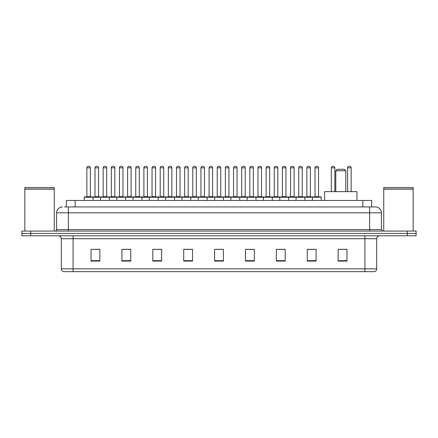 <?xml version="1.0" encoding="UTF-8"?>
<svg xmlns="http://www.w3.org/2000/svg" width="438" height="438" viewBox="0 0 438 438"><rect width="100%" height="100%" fill="white"/><g stroke="black" fill="none" stroke-linecap="round" stroke-linejoin="round"><path stroke-width="0.66" d="M66.324 206.939L66.324 200.467L371.676 200.467L371.676 206.939M64.693 206.939L373.444 206.939M64.556 206.939L68.383 206.939L68.383 212.824L56.611 212.824L56.611 229.589A1.473 1.473 0 0 1 55.144 231.061M62.497 206.939A5.886 5.886 0 0 0 56.611 212.824M381.389 212.824L369.617 212.824L369.617 206.939L375.503 206.939A5.886 5.886 0 0 1 381.389 212.824L381.389 229.589L382.856 231.061M30.726 231.061L21.9 231.061L21.9 233.416L30.726 233.416L21.9 233.416L21.9 235.77L30.726 235.77L30.726 233.416L407.274 233.416L30.726 233.416L30.726 231.061L407.274 231.061L407.274 233.416L416.1 233.416L407.274 233.416L407.274 235.77L30.726 235.77M416.1 231.061L416.1 233.416L416.1 231.061L407.274 231.061M374.413 271.659L364.914 271.659L364.914 268.833L376.68 268.833L376.68 238.71A2.94 2.94 0 0 1 379.62 235.77M374.326 271.659L63.439 271.659A2.94 2.94 0 0 1 61.32 268.833L61.32 238.71C61.145 236.925 60.165 235.945 58.38 235.77M346.967 261.097L346.967 249.331L338.141 249.331L338.141 261.097L346.967 261.097M316.077 261.097L316.077 249.331L307.252 249.331L307.252 261.097L316.077 261.097M285.193 261.097L285.193 249.331L276.367 249.331L276.367 261.097L285.193 261.097M254.303 261.097L254.303 249.331L245.477 249.331L245.477 261.097L254.303 261.097M99.859 261.097L99.859 249.331L91.033 249.331L91.033 261.097L99.859 261.097M130.748 261.097L130.748 249.331L121.923 249.331L121.923 261.097L130.748 261.097M161.633 261.097L161.633 249.331L152.807 249.331L152.807 261.097L161.633 261.097M192.523 261.097L192.523 249.331L183.697 249.331L183.697 261.097L192.523 261.097M223.413 261.097L223.413 249.331L214.587 249.331L214.587 261.097L223.413 261.097M416.1 235.77L416.1 233.416L416.1 235.77L407.274 235.77M281.984 249.392L278.245 249.392M314.577 249.392L310.843 249.392M192.348 249.392L188.614 249.392M184.201 249.392L192.523 249.392M159.755 249.392L156.016 249.392M127.157 249.392L123.423 249.392M94.564 249.392L98.977 249.392M245.477 249.392L253.799 249.392M249.386 249.392L245.652 249.392M216.794 249.392L221.206 249.392M161.633 249.392L152.807 249.392M130.748 249.392L121.923 249.392M285.193 249.392L276.367 249.392M316.077 249.392L307.252 249.392M346.967 249.392L338.141 249.392M24.84 189.139L54.257 189.139L24.84 189.139L24.84 231.061M54.257 189.139L54.257 231.061M54.115 188.992L24.988 188.992M54.257 188.849L54.257 187.524L24.84 187.524L24.84 188.849M335.787 170.754L345.79 170.754L344.323 169.282L337.26 169.282L335.787 170.754L335.787 191.641M345.79 170.754L345.79 191.641M356.97 200.467L356.97 191.641L324.613 191.641L324.613 200.467M383.743 189.139L413.16 189.139L383.743 189.139L383.743 231.061M413.16 189.139L413.16 231.061M413.012 188.992L383.885 188.992M413.16 188.849L413.16 187.524L383.743 187.524L383.743 188.849M312.371 200.467L312.371 197.231A0.296 0.296 0 0 1 312.666 196.936L320.906 196.936A0.296 0.296 0 0 1 321.196 197.231L84.206 197.231A0.296 0.296 0 0 1 84.501 196.936L92.741 196.936A0.296 0.296 0 0 1 93.031 197.231L93.031 200.467M90.387 196.64A0.296 0.296 0 0 0 90.677 196.936A0.296 0.296 0 0 1 90.387 196.64L90.387 167.814A1.473 1.473 0 0 0 88.914 166.341L88.328 166.341L88.914 166.341A1.473 1.473 0 0 1 90.387 167.814L86.855 167.814A1.473 1.473 0 0 1 88.328 166.341A1.473 1.473 0 0 0 86.855 167.814L86.855 196.64A0.296 0.296 0 0 1 86.56 196.936A0.296 0.296 0 0 0 86.855 196.64L90.387 196.64M92.741 196.936L84.501 196.936A0.296 0.296 0 0 0 84.206 197.231L84.206 200.467M100.505 200.467L100.505 197.231A0.296 0.296 0 0 1 100.8 196.936L109.035 196.936A0.296 0.296 0 0 1 109.33 197.231L109.33 200.467M106.68 196.64A0.296 0.296 0 0 0 106.976 196.936A0.296 0.296 0 0 1 106.68 196.64L106.68 167.814A1.473 1.473 0 0 0 105.213 166.341L104.622 166.341L105.213 166.341A1.473 1.473 0 0 1 106.68 167.814L103.154 167.814A1.473 1.473 0 0 1 104.622 166.341A1.473 1.473 0 0 0 103.154 167.814L103.154 196.64A0.296 0.296 0 0 1 102.859 196.936A0.296 0.296 0 0 0 103.154 196.64L106.68 196.64M116.804 200.467L116.804 197.231A0.296 0.296 0 0 1 117.094 196.936L125.334 196.936A0.296 0.296 0 0 1 125.629 197.231L125.629 200.467M122.979 196.64A0.296 0.296 0 0 0 123.275 196.936A0.296 0.296 0 0 1 122.979 196.64L122.979 167.814A1.473 1.473 0 0 0 121.507 166.341L120.921 166.341L121.507 166.341A1.473 1.473 0 0 1 122.979 167.814L119.448 167.814A1.473 1.473 0 0 1 120.921 166.341A1.473 1.473 0 0 0 119.448 167.814L119.448 196.64A0.296 0.296 0 0 1 119.158 196.936A0.296 0.296 0 0 0 119.448 196.64L122.979 196.64M133.097 200.467L133.097 197.231A0.296 0.296 0 0 1 133.393 196.936L141.633 196.936A0.296 0.296 0 0 1 141.923 197.231L141.923 200.467M139.279 196.64A0.296 0.296 0 0 0 139.574 196.936A0.296 0.296 0 0 1 139.279 196.64L139.279 167.814A1.473 1.473 0 0 0 137.806 166.341L137.22 166.341L137.806 166.341A1.473 1.473 0 0 1 139.279 167.814L135.747 167.814A1.473 1.473 0 0 1 137.22 166.341A1.473 1.473 0 0 0 135.747 167.814L135.747 196.64A0.296 0.296 0 0 1 135.452 196.936A0.296 0.296 0 0 0 135.747 196.64L139.279 196.64M149.396 200.467L149.396 197.231A0.296 0.296 0 0 1 149.692 196.936L157.926 196.936A0.296 0.296 0 0 1 158.222 197.231L158.222 200.467M155.578 196.64A0.296 0.296 0 0 0 155.868 196.936A0.296 0.296 0 0 1 155.578 196.64L155.578 167.814A1.473 1.473 0 0 0 154.105 166.341L153.514 166.341L154.105 166.341A1.473 1.473 0 0 1 155.578 167.814L152.046 167.814A1.473 1.473 0 0 1 153.514 166.341A1.473 1.473 0 0 0 152.046 167.814L152.046 196.64A0.296 0.296 0 0 1 151.751 196.936A0.296 0.296 0 0 0 152.046 196.64L155.578 196.64M165.695 200.467L165.695 197.231A0.296 0.296 0 0 1 165.991 196.936L174.225 196.936A0.296 0.296 0 0 1 174.521 197.231L174.521 200.467M171.871 196.64A0.296 0.296 0 0 0 172.167 196.936A0.296 0.296 0 0 1 171.871 196.64L171.871 167.814A1.473 1.473 0 0 0 170.404 166.341L169.813 166.341L170.404 166.341A1.473 1.473 0 0 1 171.871 167.814L168.34 167.814A1.473 1.473 0 0 1 169.813 166.341A1.473 1.473 0 0 0 168.34 167.814L168.34 196.64A0.296 0.296 0 0 1 168.05 196.936A0.296 0.296 0 0 0 168.34 196.64L171.871 196.64M181.994 200.467L181.994 197.231A0.296 0.296 0 0 1 182.285 196.936L190.525 196.936A0.296 0.296 0 0 1 190.82 197.231L190.82 200.467M188.17 196.64A0.296 0.296 0 0 0 188.466 196.936A0.296 0.296 0 0 1 188.17 196.64L188.17 167.814A1.473 1.473 0 0 0 186.697 166.341L186.112 166.341L186.697 166.341A1.473 1.473 0 0 1 188.17 167.814L184.639 167.814A1.473 1.473 0 0 1 186.112 166.341A1.473 1.473 0 0 0 184.639 167.814L184.639 196.64A0.296 0.296 0 0 1 184.343 196.936A0.296 0.296 0 0 0 184.639 196.64L188.17 196.64M198.288 200.467L198.288 197.231A0.296 0.296 0 0 1 198.584 196.936L206.824 196.936A0.296 0.296 0 0 1 207.114 197.231L207.114 200.467M204.469 196.64A0.296 0.296 0 0 0 204.76 196.936A0.296 0.296 0 0 1 204.469 196.64L204.469 167.814A1.473 1.473 0 0 0 202.997 166.341L202.411 166.341L202.997 166.341A1.473 1.473 0 0 1 204.469 167.814L200.938 167.814A1.473 1.473 0 0 1 202.411 166.341A1.473 1.473 0 0 0 200.938 167.814L200.938 196.64A0.296 0.296 0 0 1 200.642 196.936A0.296 0.296 0 0 0 200.938 196.64L204.469 196.64M214.587 200.467L214.587 197.231A0.296 0.296 0 0 1 214.883 196.936L223.117 196.936A0.296 0.296 0 0 1 223.413 197.231L223.413 200.467M220.763 196.64A0.296 0.296 0 0 0 221.059 196.936A0.296 0.296 0 0 1 220.763 196.64L220.763 167.814A1.473 1.473 0 0 0 219.296 166.341L218.704 166.341L219.296 166.341A1.473 1.473 0 0 1 220.763 167.814L217.237 167.814A1.473 1.473 0 0 1 218.704 166.341A1.473 1.473 0 0 0 217.237 167.814L217.237 196.64A0.296 0.296 0 0 1 216.941 196.936A0.296 0.296 0 0 0 217.237 196.64L220.763 196.64M230.886 200.467L230.886 197.231A0.296 0.296 0 0 1 231.176 196.936L239.416 196.936A0.296 0.296 0 0 1 239.712 197.231L239.712 200.467M237.062 196.64A0.296 0.296 0 0 0 237.358 196.936A0.296 0.296 0 0 1 237.062 196.64L237.062 167.814A1.473 1.473 0 0 0 235.589 166.341L235.003 166.341L235.589 166.341A1.473 1.473 0 0 1 237.062 167.814L233.531 167.814A1.473 1.473 0 0 1 235.003 166.341A1.473 1.473 0 0 0 233.531 167.814L233.531 196.64A0.296 0.296 0 0 1 233.24 196.936A0.296 0.296 0 0 0 233.531 196.64L237.062 196.64M247.18 200.467L247.18 197.231A0.296 0.296 0 0 1 247.475 196.936L255.715 196.936A0.296 0.296 0 0 1 256.006 197.231L256.006 200.467M253.361 196.64A0.296 0.296 0 0 0 253.657 196.936A0.296 0.296 0 0 1 253.361 196.64L253.361 167.814A1.473 1.473 0 0 0 251.888 166.341L251.302 166.341L251.888 166.341A1.473 1.473 0 0 1 253.361 167.814L249.83 167.814A1.473 1.473 0 0 1 251.302 166.341A1.473 1.473 0 0 0 249.83 167.814L249.83 196.64A0.296 0.296 0 0 1 249.534 196.936A0.296 0.296 0 0 0 249.83 196.64L253.361 196.64M263.479 200.467L263.479 197.231A0.296 0.296 0 0 1 263.775 196.936L272.009 196.936A0.296 0.296 0 0 1 272.305 197.231L272.305 200.467M269.66 196.64A0.296 0.296 0 0 0 269.95 196.936A0.296 0.296 0 0 1 269.66 196.64L269.66 167.814A1.473 1.473 0 0 0 268.187 166.341L267.596 166.341L268.187 166.341A1.473 1.473 0 0 1 269.66 167.814L266.129 167.814A1.473 1.473 0 0 1 267.596 166.341A1.473 1.473 0 0 0 266.129 167.814L266.129 196.64A0.296 0.296 0 0 1 265.833 196.936A0.296 0.296 0 0 0 266.129 196.64L269.66 196.64M279.778 200.467L279.778 197.231A0.296 0.296 0 0 1 280.074 196.936L288.308 196.936A0.296 0.296 0 0 1 288.604 197.231L288.604 200.467M285.954 196.64A0.296 0.296 0 0 0 286.249 196.936A0.296 0.296 0 0 1 285.954 196.64L285.954 167.814A1.473 1.473 0 0 0 284.486 166.341L283.895 166.341L284.486 166.341A1.473 1.473 0 0 1 285.954 167.814L282.422 167.814A1.473 1.473 0 0 1 283.895 166.341A1.473 1.473 0 0 0 282.422 167.814L282.422 196.64A0.296 0.296 0 0 1 282.132 196.936A0.296 0.296 0 0 0 282.422 196.64L285.954 196.64M296.077 200.467L296.077 197.231A0.296 0.296 0 0 1 296.367 196.936L304.607 196.936A0.296 0.296 0 0 1 304.903 197.231L304.903 200.467M302.253 196.64A0.296 0.296 0 0 0 302.548 196.936A0.296 0.296 0 0 1 302.253 196.64L302.253 167.814A1.473 1.473 0 0 0 300.78 166.341L300.194 166.341L300.78 166.341A1.473 1.473 0 0 1 302.253 167.814L298.721 167.814A1.473 1.473 0 0 1 300.194 166.341A1.473 1.473 0 0 0 298.721 167.814L298.721 196.64A0.296 0.296 0 0 1 298.426 196.936A0.296 0.296 0 0 0 298.721 196.64L302.253 196.64M318.552 196.64A0.296 0.296 0 0 0 318.842 196.936A0.296 0.296 0 0 1 318.552 196.64L318.552 167.814A1.473 1.473 0 0 0 317.079 166.341L316.493 166.341L317.079 166.341A1.473 1.473 0 0 1 318.552 167.814L315.021 167.814A1.473 1.473 0 0 1 316.493 166.341A1.473 1.473 0 0 0 315.021 167.814L315.021 196.64A0.296 0.296 0 0 1 314.725 196.936A0.296 0.296 0 0 0 315.021 196.64L318.552 196.64M312.666 196.936L320.906 196.936A0.296 0.296 0 0 1 321.196 197.231L321.196 200.467M100.888 196.936L92.648 196.936M95.002 167.814A1.473 1.473 0 0 1 96.475 166.341L97.061 166.341A1.473 1.473 0 0 1 98.534 167.814L95.002 167.814L95.002 196.64A0.296 0.296 0 0 1 94.712 196.936M98.534 167.814L98.534 196.64A0.296 0.296 0 0 0 98.829 196.936M117.187 196.936L108.947 196.936M111.301 167.814A1.473 1.473 0 0 1 112.774 166.341L113.36 166.341A1.473 1.473 0 0 1 114.833 167.814L111.301 167.814L111.301 196.64A0.296 0.296 0 0 1 111.006 196.936M114.833 167.814L114.833 196.64A0.296 0.296 0 0 0 115.123 196.936M133.481 196.936L125.246 196.936M127.6 167.814A1.473 1.473 0 0 1 129.068 166.341L129.659 166.341A1.473 1.473 0 0 1 131.126 167.814L127.6 167.814L127.6 196.64A0.296 0.296 0 0 1 127.305 196.936M131.126 167.814L131.126 196.64A0.296 0.296 0 0 0 131.422 196.936M149.78 196.936L141.545 196.936M143.894 167.814A1.473 1.473 0 0 1 145.367 166.341L145.958 166.341A1.473 1.473 0 0 1 147.425 167.814L143.894 167.814L143.894 196.64A0.296 0.296 0 0 1 143.604 196.936M147.425 167.814L147.425 196.64A0.296 0.296 0 0 0 147.721 196.936M166.079 196.936L157.839 196.936M160.193 167.814A1.473 1.473 0 0 1 161.666 166.341L162.252 166.341A1.473 1.473 0 0 1 163.724 167.814L160.193 167.814L160.193 196.64A0.296 0.296 0 0 1 159.897 196.936M163.724 167.814L163.724 196.64A0.296 0.296 0 0 0 164.02 196.936M182.372 196.936L174.138 196.936M176.492 167.814A1.473 1.473 0 0 1 177.959 166.341L178.551 166.341A1.473 1.473 0 0 1 180.023 167.814L176.492 167.814L176.492 196.64A0.296 0.296 0 0 1 176.196 196.936M180.023 167.814L180.023 196.64A0.296 0.296 0 0 0 180.314 196.936M198.671 196.936L190.437 196.936M192.791 167.814A1.473 1.473 0 0 1 194.258 166.341L194.85 166.341A1.473 1.473 0 0 1 196.317 167.814L192.791 167.814L192.791 196.64A0.296 0.296 0 0 1 192.496 196.936M196.317 167.814L196.317 196.64A0.296 0.296 0 0 0 196.613 196.936M214.97 196.936L206.731 196.936M209.085 167.814A1.473 1.473 0 0 1 210.558 166.341L211.143 166.341A1.473 1.473 0 0 1 212.616 167.814L209.085 167.814L209.085 196.64A0.296 0.296 0 0 1 208.795 196.936M212.616 167.814L212.616 196.64A0.296 0.296 0 0 0 212.912 196.936M231.269 196.936L223.03 196.936M225.384 167.814A1.473 1.473 0 0 1 226.857 166.341L227.442 166.341A1.473 1.473 0 0 1 228.915 167.814L225.384 167.814L225.384 196.64A0.296 0.296 0 0 1 225.088 196.936M228.915 167.814L228.915 196.64A0.296 0.296 0 0 0 229.205 196.936M247.563 196.936L239.329 196.936M241.683 167.814A1.473 1.473 0 0 1 243.15 166.341L243.742 166.341A1.473 1.473 0 0 1 245.209 167.814L241.683 167.814L241.683 196.64A0.296 0.296 0 0 1 241.387 196.936M245.209 167.814L245.209 196.64A0.296 0.296 0 0 0 245.504 196.936M263.862 196.936L255.628 196.936M257.977 167.814A1.473 1.473 0 0 1 259.449 166.341L260.041 166.341A1.473 1.473 0 0 1 261.508 167.814L257.977 167.814L257.977 196.64A0.296 0.296 0 0 1 257.686 196.936M261.508 167.814L261.508 196.64A0.296 0.296 0 0 0 261.804 196.936M280.161 196.936L271.921 196.936M274.276 167.814A1.473 1.473 0 0 1 275.748 166.341L276.334 166.341A1.473 1.473 0 0 1 277.807 167.814L274.276 167.814L274.276 196.64A0.296 0.296 0 0 1 273.98 196.936M277.807 167.814L277.807 196.64A0.296 0.296 0 0 0 278.103 196.936M296.455 196.936L288.22 196.936M290.575 167.814A1.473 1.473 0 0 1 292.042 166.341L292.633 166.341A1.473 1.473 0 0 1 294.106 167.814L290.575 167.814L290.575 196.64A0.296 0.296 0 0 1 290.279 196.936M294.106 167.814L294.106 196.64A0.296 0.296 0 0 0 294.396 196.936M312.754 196.936L304.519 196.936M306.874 167.814A1.473 1.473 0 0 1 308.341 166.341L308.932 166.341A1.473 1.473 0 0 1 310.4 167.814L306.874 167.814L306.874 196.64A0.296 0.296 0 0 1 306.578 196.936M310.4 167.814L310.4 196.64A0.296 0.296 0 0 0 310.695 196.936M100.8 196.936L109.035 196.936M117.094 196.936L125.334 196.936M133.393 196.936L141.633 196.936M149.692 196.936L157.926 196.936M165.991 196.936L174.225 196.936M182.285 196.936L190.525 196.936M198.584 196.936L206.824 196.936M214.883 196.936L223.117 196.936M231.176 196.936L239.416 196.936M247.475 196.936L255.715 196.936M263.775 196.936L272.009 196.936M280.074 196.936L288.308 196.936M296.367 196.936L304.607 196.936M334.846 191.641L334.846 167.814A1.473 1.473 0 0 0 333.378 166.341L332.787 166.341A1.473 1.473 0 0 0 331.32 167.814L331.32 191.641M351.145 191.641L351.145 167.814A1.473 1.473 0 0 0 349.672 166.341L349.086 166.341A1.473 1.473 0 0 0 347.613 167.814L347.613 191.641M75.15 206.939L75.15 200.467M362.85 206.939L362.85 200.467M68.383 231.061L68.383 229.589L381.389 229.589M56.611 229.589L68.383 229.589L68.383 212.824L369.617 212.824L369.617 231.061M364.914 235.77L364.914 238.71L61.32 238.71M376.68 238.71L364.914 238.71L364.914 268.833L73.086 268.833L73.086 271.659M61.32 268.833L73.086 268.833L73.086 235.77M223.413 260.687L214.587 260.687M192.523 260.687L183.697 260.687M161.633 260.687L152.807 260.687M130.748 260.687L121.923 260.687M99.859 260.687L91.033 260.687M254.303 260.687L245.477 260.687M285.193 260.687L276.367 260.687M316.077 260.687L307.252 260.687M346.967 260.687L338.141 260.687M95.002 196.64L98.534 196.64M111.301 196.64L114.833 196.64M127.6 196.64L131.126 196.64M143.894 196.64L147.425 196.64M160.193 196.64L163.724 196.64M176.492 196.64L180.023 196.64M192.791 196.64L196.317 196.64M209.085 196.64L212.616 196.64M225.384 196.64L228.915 196.64M241.683 196.64L245.209 196.64M257.977 196.64L261.508 196.64M274.276 196.64L277.807 196.64M290.575 196.64L294.106 196.64M306.874 196.64L310.4 196.64M334.846 167.814L331.32 167.814M351.145 167.814L347.613 167.814M374.561 271.659C375.892 271.188 376.598 270.246 376.68 268.833"/></g></svg>
